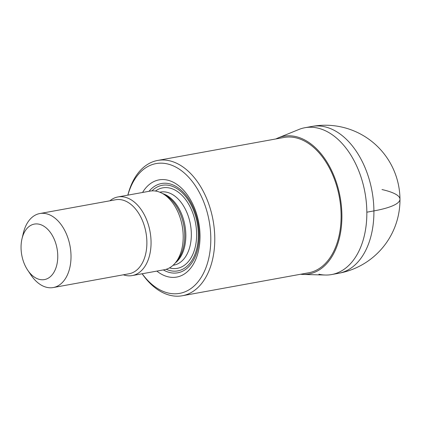 <?xml version="1.0" encoding="UTF-8"?>
<svg xmlns="http://www.w3.org/2000/svg" width="421" height="421" viewBox="0 0 421 421"><rect width="100%" height="100%" fill="white"/><g stroke="black" fill="none" stroke-linecap="round" stroke-linejoin="round"><path stroke-width="0.63" d="M331.622 274.555L338.695 273.271A74.622 47.468 -100.3 0 0 373.401 201.143A74.622 47.468 -100.3 0 0 324.707 126.774A74.622 47.468 -100.3 0 0 311.998 126.432L304.925 127.716A74.622 47.468 79.7 0 1 317.639 128.058A74.622 47.468 79.7 0 1 366.333 202.433A74.622 47.468 79.7 0 1 331.622 274.555A74.622 47.468 79.7 0 1 318.913 274.213M275.897 138.946A69.991 44.521 79.7 0 1 278.149 137.914A69.991 44.521 79.7 0 1 295.752 136.578A69.991 44.521 79.7 0 1 341.763 210.926A69.991 44.521 79.7 0 1 302.973 274.434A69.991 44.521 79.7 0 1 300.499 274.266M302.973 274.434L325.333 275.034A74.622 47.468 -100.3 0 0 366.691 207.321A74.622 47.468 -100.3 0 0 317.639 128.058A74.622 47.468 -100.3 0 0 298.873 129.484L278.149 137.914M182.319 295.752L308.651 272.787A68.77 43.742 -100.3 0 0 340.636 206.316A68.77 43.742 -100.3 0 0 295.763 137.778A68.77 43.742 -100.3 0 0 284.049 137.462L157.717 160.433A68.77 43.742 79.7 0 1 169.431 160.748A68.77 43.742 79.7 0 1 214.778 238.281A68.77 43.742 79.7 0 1 182.319 295.752A68.77 43.742 79.7 0 1 170.605 295.437A68.77 43.742 79.7 0 1 142.135 273.771M127.842 195.149A68.77 43.742 79.7 0 1 157.717 160.433M127.895 195.139A65.95 41.947 79.7 0 1 167.316 163.895A65.95 41.947 79.7 0 1 210.8 238.254A65.95 41.947 79.7 0 1 168.442 293.069A65.95 41.947 79.7 0 1 142.187 273.766M156.854 271.098A49.389 31.417 -100.3 0 0 200.022 235.797A49.389 31.417 -100.3 0 0 178.157 185.287A49.389 31.417 -100.3 0 0 142.561 192.476M132.199 275.581L164.343 269.735A39.958 25.413 -100.3 0 0 175.383 262.836A39.958 25.413 -100.3 0 0 183.198 236.344A39.958 25.413 -100.3 0 0 162.811 193.686A39.958 25.413 -100.3 0 0 150.044 191.113L117.906 196.954A39.958 25.413 79.7 0 1 151.06 242.186A39.958 25.413 79.7 0 1 132.199 275.581A39.958 25.413 79.7 0 1 123.332 274.802M109.876 200.806A39.958 25.413 79.7 0 1 117.906 196.954M21.997 238.775L23.334 233.123A37.606 23.918 79.7 0 1 39.816 213.542A37.606 23.918 79.7 0 1 46.221 213.715A37.606 23.918 79.7 0 1 71.017 256.115A37.606 23.918 79.7 0 1 53.272 287.543A37.606 23.918 79.7 0 1 46.863 287.369A37.606 23.918 79.7 0 1 30.954 275.013L27.712 270.193A28.202 17.94 79.7 0 1 21.05 247.664A28.202 17.94 79.7 0 1 21.997 238.775A28.202 17.94 79.7 0 1 39.164 224.219A28.202 17.94 79.7 0 1 57.761 256.021A28.202 17.94 79.7 0 1 39.648 279.46A28.202 17.94 79.7 0 1 27.712 270.193M382 189.55A74.622 15.098 179.5 0 1 373.911 210.905L366.844 212.195M149.029 191.297A45.379 28.865 79.7 0 1 180.941 189.987A45.379 28.865 79.7 0 1 199.17 234.886A45.379 28.865 79.7 0 1 163.322 269.919M151.965 190.881A43.5 27.67 79.7 0 1 181.904 192.45A43.5 27.67 79.7 0 1 198.328 234.539A43.5 27.67 79.7 0 1 166.221 269.277M169.437 267.903A40.895 26.013 -100.3 0 0 196.633 234.15A40.895 26.013 -100.3 0 0 182.535 195.912A40.895 26.013 -100.3 0 0 155.46 191.034M173.068 265.283L173.805 265.146A37.137 23.623 -100.3 0 0 191.334 234.113A37.137 23.623 -100.3 0 0 160.522 192.076L159.78 192.208M162.643 193.592A37.137 23.623 79.7 0 1 185.835 235.113A37.137 23.623 79.7 0 1 175.257 262.983M175.383 262.836L177.373 260.399A37.637 23.939 -100.3 0 0 184.735 235.444A37.637 23.939 -100.3 0 0 165.532 195.265L162.811 193.686M53.272 287.543L129.136 273.75A37.606 23.918 -100.3 0 0 146.882 242.322A37.606 23.918 -100.3 0 0 115.68 199.749L39.816 213.542M338.695 273.271A74.622 74.622 0 0 0 341.91 127.089A74.622 74.622 0 0 0 311.998 126.432"/></g></svg>
